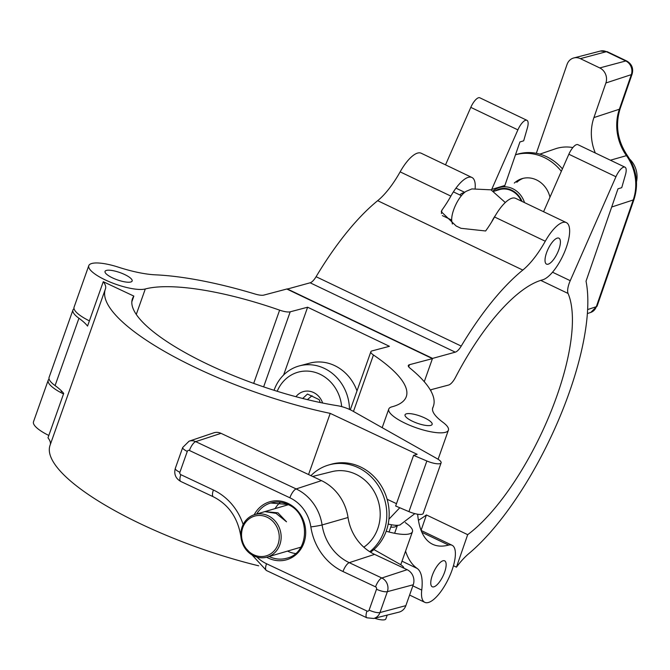 <?xml version="1.0" encoding="UTF-8"?>
<svg xmlns="http://www.w3.org/2000/svg" width="670" height="670" viewBox="0 0 670 670"><rect width="100%" height="100%" fill="white"/><g stroke="black" fill="none" stroke-linecap="round" stroke-linejoin="round"><path stroke-width="1" d="M396.179 525.95A14.38 3.869 -160.5 0 1 394.764 526.947A14.38 3.869 -160.5 0 1 390.786 527.072M106.455 270.412A14.38 3.869 -160.5 0 1 122.392 273.528A14.38 3.869 -160.5 0 1 132.149 281.006A14.38 3.869 -160.5 0 1 130.734 282.011A14.38 3.869 -160.5 0 1 114.796 278.896A14.38 3.869 -160.5 0 1 105.039 271.409A14.38 3.869 -160.5 0 1 106.455 270.412M91.899 263.452A31.624 8.509 -160.5 0 1 118.481 267.196A57.503 15.46 19.5 0 0 155.49 274.834A174.811 47.009 -160.5 0 1 255.002 294.004A11.499 3.09 19.5 0 0 263.821 295.102L286.81 289.013L432.435 358.626L409.445 364.706A11.499 3.09 19.5 0 0 408.315 365.51A11.499 3.09 19.5 0 0 409.864 368.023A174.811 47.009 -160.5 0 1 433.381 406.263A174.811 47.009 -160.5 0 1 432.895 407.427A57.503 15.46 19.5 0 0 432.736 407.812A57.503 15.46 19.5 0 0 442.845 422.234A31.624 8.509 -160.5 0 1 448.406 430.157A31.624 8.509 -160.5 0 1 415.752 427.619A31.624 8.509 -160.5 0 1 388.776 409.043A31.624 8.509 -160.5 0 1 391.891 406.841A146.06 39.279 19.5 0 0 406.28 396.665A146.06 39.279 19.5 0 0 373.45 355A11.499 3.09 -160.5 0 1 370.87 351.716A11.499 3.09 -160.5 0 1 372.001 350.913L389.421 346.306L307.622 307.212L290.202 311.818A11.499 3.09 -160.5 0 1 279.625 310.151A146.06 39.279 19.5 0 0 145.29 288.971A31.624 8.509 -160.5 0 1 110.24 282.12A31.624 8.509 -160.5 0 1 88.783 265.655A31.624 8.509 -160.5 0 1 91.899 263.452M406.456 413.8A14.38 3.869 -160.5 0 1 422.385 416.916A14.38 3.869 -160.5 0 1 432.142 424.403A14.38 3.869 -160.5 0 1 430.726 425.4A14.38 3.869 -160.5 0 1 414.789 422.284A14.38 3.869 -160.5 0 1 405.04 414.805A14.38 3.869 -160.5 0 1 406.456 413.8M405.3 522.567A57.503 15.46 19.5 0 0 406.883 523.781A31.624 8.509 -160.5 0 1 412.444 531.704A31.624 8.509 -160.5 0 1 386.188 531.226M89.403 320.863A31.624 8.509 -160.5 0 1 74.085 307.161L88.783 265.655M48.818 435.458A31.624 8.509 -160.5 0 1 33.5 421.757L48.198 380.25A31.624 8.509 -160.5 0 1 49.103 379.053M283.619 374.999L307.622 307.212M63.516 393.952A31.624 8.509 -160.5 0 1 48.198 380.25M424.261 381.707L432.435 358.626M391.598 524.778L389.036 532.014M397.444 525.322L394.622 533.287M373.902 549.542L399.714 564.115A11.499 3.09 -160.5 0 1 403.809 568.127M387.201 615.094L385.836 618.946A11.499 3.09 -160.5 0 1 374.605 618.243M50.258 444.721A57.503 15.46 19.5 0 0 47.989 437.803L63.709 393.424A57.503 15.46 19.5 0 0 55.082 385.593A31.741 8.534 -160.5 0 1 49.103 377.344L72.955 309.992A31.741 8.534 19.5 0 0 78.934 318.242A57.503 15.46 -160.5 0 1 87.552 326.081L103.272 281.702L133.849 296.098A146.06 39.279 19.5 0 0 132.434 298.795A146.06 39.279 19.5 0 0 194.526 357.68A146.06 39.279 19.5 0 0 337.546 405.719A14.38 3.869 -160.5 0 1 352.663 411.012L437.058 458.649A11.499 3.09 -160.5 0 1 441.12 462.836A11.499 3.09 -160.5 0 1 426.865 460.994L413.591 455.357L417.15 454.31L330.209 413.373A174.811 47.009 -160.5 0 1 105.332 289.197A174.811 47.009 -160.5 0 1 105.441 288.904A57.503 15.46 19.5 0 0 105.475 288.812A57.503 15.46 19.5 0 0 103.272 281.702M74.035 308.669A31.741 8.534 19.5 0 0 72.955 309.992M258.67 565.807A174.811 47.009 -160.5 0 1 50.049 445.307L105.332 289.197M131.839 301.785L133.849 296.098M413.591 455.357L395.652 506.001L408.935 511.629A11.499 3.09 19.5 0 0 423.18 513.48L441.12 462.836M387.126 499.259L396.481 503.664M308.552 474.544L330.209 413.373M253.746 554.785A20.703 18.685 -106.4 0 0 278.042 544.3A20.703 18.685 -106.4 0 0 267.054 517.198A20.703 18.685 -106.4 0 0 242.758 527.684A20.703 18.685 -106.4 0 0 253.746 554.785M268.109 515.716A22.144 19.983 73.6 0 1 281.149 537.541A22.144 19.983 73.6 0 1 267.229 557.063A22.144 19.983 73.6 0 1 253.871 555.916A22.144 19.983 73.6 0 1 240.832 534.099A22.144 19.983 73.6 0 1 254.751 514.577A22.144 19.983 73.6 0 1 268.109 515.716M286.526 521.804L277.958 512.826L264.935 511.637L276.065 513.379L286.526 521.804M388.918 519.208L399.781 507.751M400.283 524.844A18.693 5.025 -160.5 0 1 400.024 524.937A18.693 5.025 -160.5 0 1 399.848 524.995A18.693 5.025 -160.5 0 1 388.19 524.032M310.93 475.667A48.877 44.128 73.6 0 1 328.518 465.047A48.877 44.128 73.6 0 1 358.006 467.568A48.877 44.128 73.6 0 1 386.297 507.249A48.877 44.128 73.6 0 1 369.773 551.712M328.518 465.047L330.888 464.352A48.877 44.128 73.6 0 1 360.376 466.873A48.877 44.128 73.6 0 1 388.809 507.626A48.877 44.128 73.6 0 1 370.569 552.206M280.437 502.274A28.751 25.954 -106.4 0 0 275.06 508.614M287.539 551.1A28.751 25.954 -106.4 0 0 287.949 551.293A28.751 25.954 -106.4 0 0 295.487 553.52M312.622 476.462L331.893 471.647A41.624 37.579 73.6 0 1 355.67 474.151A41.624 37.579 73.6 0 1 379.923 509.208A41.624 37.579 73.6 0 1 363.827 547.197M221.016 433.331A11.499 10.385 -106.4 0 0 213.713 432.854L189.057 441.195A10.444 9.43 73.6 0 1 195.69 441.631L221.016 433.331L321.474 480.633A46.004 41.532 -106.4 0 1 348.031 517.5A46.004 41.532 73.6 0 0 374.589 554.375L407.142 569.701A11.499 10.385 -106.4 0 1 413.248 584.759L405.853 605.638A11.499 10.385 -106.4 0 1 398.926 612.162L373.676 618.477A10.444 9.43 73.6 0 0 379.965 612.556L405.853 605.638M459.813 194.936A14.38 5.075 -64.5 0 1 462.92 192.96A14.38 5.075 -64.5 0 1 464.042 192.901M433.833 586.853A14.38 5.075 -64.5 0 1 432.259 586.769A14.38 5.075 -64.5 0 1 433.021 573.52A14.38 5.075 -64.5 0 1 443.079 560.748A14.38 5.075 -64.5 0 1 444.654 560.832A14.38 5.075 -64.5 0 1 443.883 574.081A14.38 5.075 -64.5 0 1 433.833 586.853M417.653 514.217A146.06 51.556 115.5 0 0 432.594 544.258A146.06 51.556 115.5 0 0 448.624 545.087A31.624 11.164 -64.5 0 1 452.091 545.263A31.624 11.164 -64.5 0 1 450.399 574.416A31.624 11.164 -64.5 0 1 428.289 602.514A31.624 11.164 -64.5 0 1 424.814 602.338A31.624 11.164 -64.5 0 1 421.74 590.103A57.503 20.301 115.5 0 0 417.15 568.428A174.811 61.707 -64.5 0 1 405.559 551.15M548.094 264.198A14.38 5.075 -64.5 0 1 546.511 264.114A14.38 5.075 -64.5 0 1 547.281 250.865A14.38 5.075 -64.5 0 1 557.34 238.093A14.38 5.075 -64.5 0 1 558.914 238.177A14.38 5.075 -64.5 0 1 558.144 251.426A14.38 5.075 -64.5 0 1 548.094 264.198M287.053 289.13L310.135 282.79A11.499 4.062 115.5 0 0 316.089 276.71A174.811 61.707 -64.5 0 1 377.671 200.69A57.503 20.301 115.5 0 0 400.141 171.863L450.868 196.109A57.503 20.301 115.5 0 1 441.94 210.095L441.27 211.703L456.136 225.983L460.985 228.303L485.624 230.983A57.503 20.301 115.5 0 0 494.552 216.988A31.624 11.164 -64.5 0 1 515.624 198.362L566.351 222.608A31.624 11.164 -64.5 0 1 564.659 251.761A31.624 11.164 -64.5 0 1 542.541 279.859A146.06 51.556 115.5 0 0 455.5 377.352A11.499 4.062 -64.5 0 1 448.649 385.024L431.229 389.639L430.81 390.828M432.192 358.509L455.273 352.16A11.499 4.062 115.5 0 0 461.228 346.089A174.811 61.707 -64.5 0 1 522.809 270.069A57.503 20.301 115.5 0 0 545.28 241.234A31.624 11.164 -64.5 0 1 566.351 222.608M400.141 171.863A31.624 11.164 -64.5 0 1 421.212 153.237L471.94 177.483A31.624 11.164 -64.5 0 1 475.164 188.136M450.868 196.109A31.624 11.164 -64.5 0 1 471.94 177.483M287.145 288.87L432.284 358.249M441.94 210.095L441.413 213.562M453.406 191.88L461.395 195.699M455.969 188.153L464.712 192.332M491.445 190.02L517.885 129.871A11.499 4.062 -64.5 0 1 526.938 120.315A11.499 4.062 -64.5 0 1 527.416 127.819L523.68 140.817L519.928 141.948L504.87 185.481A30.192 26.892 -106.7 0 0 504.711 185.95M445.517 164.853L470.801 107.367A11.499 4.062 -64.5 0 1 479.854 97.812L526.938 120.315M467.685 534.668A146.06 51.556 115.5 0 0 549.283 415.743A146.06 51.556 115.5 0 0 568.068 293.452A14.38 5.075 -64.5 0 1 570.237 280.68L615.948 176.738A11.499 4.062 -64.5 0 1 624.993 167.182A11.499 4.062 -64.5 0 1 625.47 174.686L621.735 187.684L617.983 188.814L586.032 281.199A174.811 61.707 -64.5 0 1 468.74 553.688A57.503 20.301 115.5 0 0 456.446 567.163L467.685 534.668L426.422 514.945A146.06 51.556 -64.5 0 1 418.415 520.272M453.456 565.731L456.446 567.163M624.993 167.182L577.909 144.678A11.499 4.062 115.5 0 0 568.855 154.234L543.579 211.72M421.087 530.372L426.422 514.945M522.039 201.427A20.703 18.442 -106.7 0 0 495.231 190.9M493.229 190.85A22.144 19.723 73.3 0 1 499.41 187.541A22.144 19.723 73.3 0 1 524.535 202.625M636.5 181.746A22.144 19.723 -106.7 0 0 629.7 159.15M494.008 191.268L499.359 189.66A20.125 17.931 73.3 0 1 521.335 201.092M491.604 222.03A17.253 6.089 -64.5 0 1 495.54 215.271M452.401 224.031L451.84 221.519A18.693 6.599 -64.5 0 1 455.742 204.794A18.693 6.599 -64.5 0 1 466.303 191.252L471.864 188.923L490.984 189.828L505.306 202.541M549.961 197.198A24.154 21.515 -106.7 0 0 521.972 178.655A24.154 21.515 -106.7 0 0 514.317 183.061M523.236 178.32A24.154 21.515 -106.7 0 0 516.821 182.307M562.423 168.865A48.877 43.542 -106.7 0 0 517.349 154.226L515.49 154.787A48.877 43.542 -106.7 0 1 561.334 171.336M536.31 153.313L567.055 64.429A11.499 10.243 73.3 0 1 573.788 57.955A11.499 10.243 73.3 0 1 580.362 58.65L599.776 67.93A11.499 10.243 73.3 0 1 605.889 82.988L593.922 117.585A46.004 40.979 -106.7 0 0 595.32 153.003M572.875 147.567A43.131 38.425 -106.7 0 0 555.288 148.84L539.827 154.15M302.706 398.474L307.471 394.052L319.238 399.68L320.201 402.528M295.939 396.715A17.253 15.46 75.2 0 1 310.528 391.456A17.253 15.46 75.2 0 1 322.63 403.022M274.055 390.3A43.131 38.651 75.2 0 1 274.114 390.149A43.131 38.651 75.2 0 1 299.49 365.862A43.131 38.651 75.2 0 1 349.472 409.412M341.658 406.615A37.378 33.5 -104.8 0 0 313.459 371.925A37.378 33.5 -104.8 0 0 277.204 391.288M299.49 365.862L309.85 363.115A43.131 38.651 75.2 0 1 356.993 390.903M312.069 395.727L307.388 399.63M136.278 314.431L145.29 288.971M253.687 383.391L279.625 310.151M432.619 408.214L432.895 407.427M353.459 411.464L373.45 355M408.692 366.842L409.445 364.706M263.628 386.875L290.202 311.818M55.082 385.593L78.934 318.242M408.935 511.629L426.865 460.994M254.181 514.753A30.192 27.252 73.6 0 1 287.907 503.354A30.192 27.252 73.6 0 1 303.929 542.876A30.192 27.252 73.6 0 1 268.494 558.177A30.192 27.252 73.6 0 1 266.652 557.222M269.139 556.502A28.751 25.954 -106.4 0 0 269.549 556.695A28.751 25.954 -106.4 0 0 286.894 558.177C309.733 553.152 310.671 513.614 287.891 504.485L270.688 503.003A28.751 25.954 -106.4 0 0 256.669 514.016M288.041 504.485A28.751 25.954 -106.4 0 0 270.688 503.003M256.945 557.072A36.322 32.788 -106.4 0 0 266.526 563.746L366.984 611.04A1.817 1.641 -106.4 0 0 369.12 610.119L376.515 589.24A1.817 1.641 -106.4 0 0 375.552 586.853L342.99 571.527A55.685 50.267 73.6 0 1 310.847 526.896A36.322 32.788 -106.4 0 0 289.875 497.785L189.417 450.483A8.626 2.898 -64.8 0 1 195.69 441.631L296.148 488.932A44.949 40.577 73.6 0 1 322.094 524.953A47.059 42.486 -106.4 0 0 349.263 562.666L381.825 578.001A10.444 9.43 73.6 0 1 387.361 591.669L413.248 584.759M376.515 589.24A8.626 2.32 -160.5 0 0 387.361 591.669L379.965 612.556A8.626 2.32 -160.5 0 1 369.12 610.119M375.552 586.853A8.626 2.898 115.2 0 1 381.825 578.001L407.142 569.701M342.99 571.527A8.626 2.898 115.2 0 1 349.263 562.666L374.589 554.375M310.847 526.896A8.626 0.561 -8.5 0 0 322.094 524.953L348.031 517.5M289.875 497.785A8.626 2.898 -64.8 0 1 296.148 488.932L321.474 480.633M189.417 450.483A1.817 1.641 -106.4 0 0 187.282 451.413L179.887 472.291A1.817 1.641 -106.4 0 0 180.85 474.678L213.412 490.005A55.685 50.267 73.6 0 1 243.151 524.518M187.282 451.413A8.626 2.32 -160.5 0 1 182.709 447.485L175.314 468.364C173.798 474.1 175.607 478.455 180.741 481.437L213.294 496.763C228.219 504.376 237.314 517.072 240.58 534.861A8.626 0.561 -8.5 0 0 240.832 534.953M179.887 472.291A8.626 2.32 -160.5 0 1 175.314 468.364M266.526 563.746A8.626 2.898 -64.8 0 0 266.409 570.505L366.867 617.799A8.626 2.898 -64.8 0 1 366.984 611.04M180.85 474.678A8.626 2.898 115.2 0 0 180.741 481.437M213.412 490.005A8.626 2.898 115.2 0 0 213.294 496.763M412.862 585.856L421.74 590.103M421.882 532.307L448.624 545.087M402 561.184L417.15 568.428M494.552 216.988L545.28 241.234M377.671 200.69L522.809 270.069M310.135 282.79L455.273 352.16M316.089 276.71L461.228 346.089M491.688 189.442L504.87 185.481M470.801 107.367L517.885 129.871M540.74 280.387L568.068 293.452M552.507 272.213L570.237 280.68M568.855 154.234L615.948 176.738M593.922 117.585L619.365 109.235A8.626 2.471 19.1 0 0 620.169 108.599C615.052 125.072 617.472 140.759 627.43 155.658C636.642 169.326 638.845 183.882 634.046 199.317L597.112 306.073L590.806 312.404A10.444 9.305 -106.7 0 0 596.308 306.709L633.234 199.953A44.949 40.041 -106.7 0 0 626.458 155.641A47.059 41.925 73.3 0 1 619.365 109.235L631.333 74.638A10.444 9.305 -106.7 0 0 625.78 60.97L606.367 51.691L580.362 58.65M599.776 67.93L625.78 60.97A8.626 3.049 -64.5 0 1 626.735 61.012L607.322 51.732A8.626 3.049 -64.5 0 0 606.367 51.691A10.444 9.305 -106.7 0 0 600.395 51.054L573.788 57.955M620.169 108.599L632.137 74.002A8.626 2.471 19.1 0 1 631.333 74.638L605.889 82.988M627.43 155.658A8.626 1.407 144.4 0 0 626.458 155.641L610.42 160.214M634.046 199.317A8.626 2.471 -160.9 0 1 633.234 199.953L611.685 207.03M597.112 306.073A8.626 2.471 -160.9 0 1 596.308 306.709L587.665 309.548M438.096 459.268L448.406 430.157M382.176 427.678L388.776 409.043M432.544 408.625L433.381 406.263M400.744 564.735L412.444 531.704M350.301 409.797L370.87 351.716M61.498 390.937L60.903 392.612M300.83 547.189L267.229 557.063M414.856 513.639L400.024 524.937M288.36 504.711L254.751 514.577M189.057 441.195L182.709 447.485M366.867 617.799L373.676 618.477M266.409 570.505L243.52 545.715M240.94 536.938L240.58 534.861M409.596 595.061L424.814 602.338M421.112 530.456L452.091 545.263M442.351 215.598L451.689 220.061M590.806 312.404L587.414 313.56M632.137 74.002C633.602 68.315 631.81 63.993 626.735 61.012M607.322 51.732L600.395 51.054"/></g></svg>
